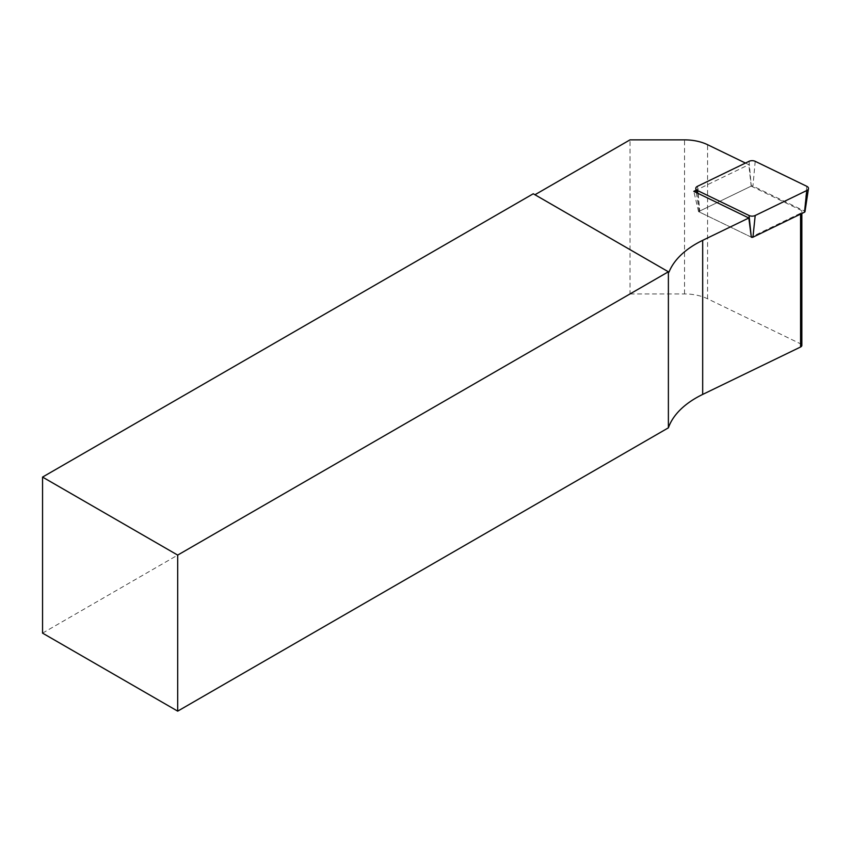 <?xml version="1.0" encoding="UTF-8"?>
<svg xmlns="http://www.w3.org/2000/svg" width="851" height="851" viewBox="0 0 851 851"><rect width="100%" height="100%" fill="white"/><g stroke="black" fill="none" stroke-linecap="round" stroke-linejoin="round"><path stroke-width="0.64" stroke-dasharray="4.25 3.19" d="M42.55 633.123L630.017 293.946L630.017 139.862M668.982 272.139L533.258 193.773M630.017 293.946L684.534 293.946A35.838 20.69 180 0 1 707.575 298.786L800.568 343.836A3.585 2.064 180 0 1 801.844 345.421M745.465 163.062L748.827 164.69L696.044 190.252M751.199 186.124L800.568 210.037A3.585 2.064 180 0 1 801.844 211.622A3.585 2.064 180 0 1 800.568 213.207L751.199 237.121L698.554 211.622L751.199 186.124L748.827 164.69M698.554 211.622L693.81 191.337M749.05 161.318L751.295 186.071A1.287 0.745 180 0 1 752.954 186.071L804.514 211.048A1.287 0.745 180 0 1 804.972 211.686M751.295 186.071L699.735 211.048A1.287 0.745 0 0 0 699.277 211.686A1.287 0.745 0 0 0 699.735 212.186L751.199 237.121M684.534 293.946L684.534 139.862M707.575 298.786L707.575 144.702M800.568 343.836L800.568 210.037M800.568 214.112L800.568 213.207M755.199 161.318L752.954 186.071M697.49 186.295L699.735 211.048M697.777 193.251L699.735 212.186M806.759 186.295L804.514 211.048M801.844 211.622L801.844 213.484M699.277 211.686L696.395 192.592"/><path stroke-width="1.28" d="M42.55 477.081L177.689 555.097L668.386 271.788L533.258 193.773L42.55 477.081L42.55 633.123L177.689 711.138L668.386 427.83L668.386 271.788L668.982 272.139A101.524 58.613 0 0 1 702.681 240.344L748.827 217.984L693.81 191.337L696.044 190.252M534.939 194.751L630.017 139.862L684.534 139.862A35.838 20.69 180 0 1 707.575 144.702L745.465 163.062M177.689 555.097L177.689 711.138M801.844 213.484L801.844 345.421A3.585 2.064 180 0 1 800.568 347.006L702.681 394.428A101.524 58.613 0 0 0 668.386 427.83M751.295 237.174A1.287 0.745 0 0 0 752.954 237.174L804.514 212.186A1.287 0.745 180 0 0 804.972 211.686L808.45 188.645A4.776 2.755 0 0 1 806.759 190.528L755.199 215.505A4.776 2.755 180 0 1 749.05 215.505L751.295 237.174L748.827 217.984M749.05 215.505L697.49 190.528A4.776 2.755 180 0 1 695.799 188.645A4.776 2.755 180 0 1 697.49 186.295L749.05 161.318A4.776 2.755 0 0 1 755.199 161.318L806.759 186.295A4.776 2.755 0 0 1 808.45 188.645M800.568 347.006L800.568 214.112M702.681 394.428L702.681 240.344M697.49 190.528L697.777 193.251M755.199 215.505L752.954 237.174M806.759 190.528L804.514 212.186M696.395 192.592L695.799 188.645"/></g></svg>

